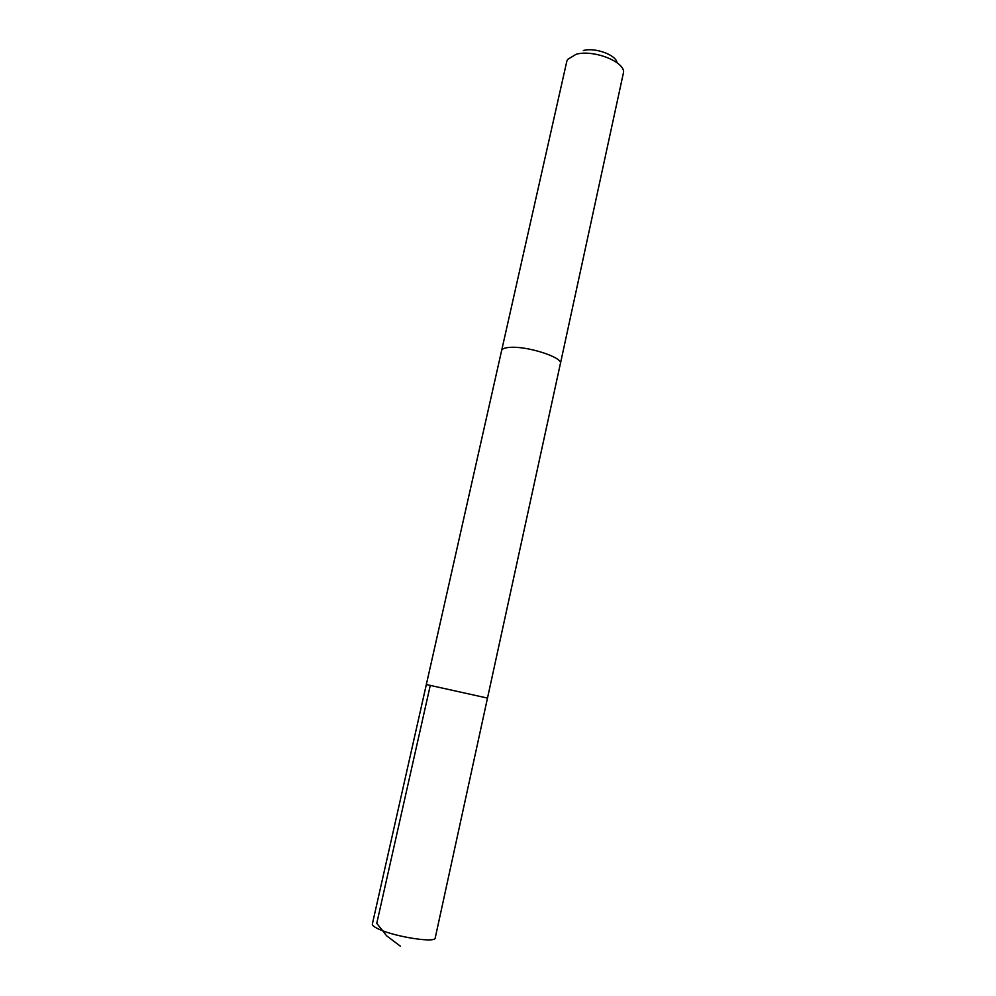 <?xml version="1.0" encoding="UTF-8"?>
<svg xmlns="http://www.w3.org/2000/svg" width="996" height="996" viewBox="0 0 996 996"><rect width="100%" height="100%" fill="white"/><g stroke="black" fill="none" stroke-linecap="round" stroke-linejoin="round"><path stroke-width="1.49" d="M487.492 698.096L426.338 684.538L487.492 698.096L426.338 684.538L372.342 924.089C372.118 925.471 374.558 927.288 379.638 929.517C396.483 937.136 435.713 943.063 435.202 938.02L560.399 363.59C563.201 357.576 527.93 346.023 510.313 347.355C527.93 346.023 563.213 357.576 560.412 363.59L560.375 363.752M501.598 350.716L501.623 350.555C502.133 348.725 505.022 347.654 510.313 347.355C505.022 347.654 502.121 348.725 501.623 350.555L426.338 684.538M501.623 350.555L566.799 61.403L567.596 59.474L576.086 54.294C592.545 49.389 623.533 60.993 623.633 71.899L560.412 363.59M583.37 50.535C594.861 47.111 616.325 54.967 617.022 62.748M430.284 685.36L376.762 923.329L386.697 935.867L400.404 946.2"/></g></svg>
